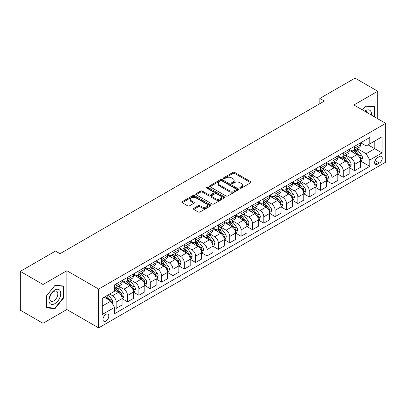 <?xml version="1.0" encoding="UTF-8"?>
<svg xmlns="http://www.w3.org/2000/svg" width="406" height="406" viewBox="0 0 406 406"><rect width="100%" height="100%" fill="white"/><g stroke="black" fill="none" stroke-linecap="round" stroke-linejoin="round"><path stroke-width="0.61" d="M240.022 188.186A0.883 0.507 0 0 0 241.271 188.186L250.741 182.715A1.259 0.726 0 0 0 251.111 182.203A1.259 0.726 0 0 0 250.741 181.685L234.693 172.423A1.259 0.726 0 0 0 232.907 172.423L223.437 177.889A0.883 0.507 0 0 0 223.178 178.249A0.883 0.507 0 0 0 223.437 178.61A0.883 0.507 0 0 0 224.685 178.61L225.909 177.904A4.035 2.329 0 0 1 231.618 177.904L232.953 178.676A4.035 2.329 0 0 1 234.135 180.325A4.035 2.329 0 0 1 232.953 181.969L231.73 182.68A0.883 0.507 0 0 0 231.471 183.04A0.883 0.507 0 0 0 231.73 183.4A0.883 0.507 0 0 0 232.978 183.4L234.201 182.69A4.035 2.329 0 0 1 239.91 182.69L241.245 183.461A4.035 2.329 0 0 1 242.428 185.111A4.035 2.329 0 0 1 241.245 186.76L240.022 187.465A0.883 0.507 0 0 0 239.763 187.826A0.883 0.507 0 0 0 240.022 188.186L240.022 187.465M105.915 321.07A4.111 2.375 120 0 0 108.6 317.446A4.111 2.375 120 0 0 107.971 314.153A4.111 2.375 120 0 0 105.915 314.356A4.111 2.375 120 0 0 103.231 317.979A4.111 2.375 120 0 0 103.86 321.273A4.111 2.375 120 0 0 105.915 321.07M193.763 208.354A1.259 0.726 0 0 0 193.398 208.867A1.259 0.726 0 0 0 193.763 209.384L198.27 211.983A1.259 0.726 0 0 0 200.051 211.983L210.572 205.908A1.259 0.726 0 0 0 210.942 205.39A1.259 0.726 0 0 0 210.572 204.878L194.525 195.611A1.259 0.726 0 0 0 192.738 195.611L182.218 201.686A1.259 0.726 0 0 0 181.847 202.203A1.259 0.726 0 0 0 182.218 202.716L187.658 205.857A1.259 0.726 0 0 0 189.44 205.857L193.946 203.259A1.259 0.726 0 0 0 194.312 202.741A1.259 0.726 0 0 0 193.946 202.229L191.246 200.671A3.375 1.949 0 0 1 190.257 199.29A3.375 1.949 0 0 1 192.342 197.494A3.375 1.949 0 0 1 196.017 197.915L206.583 204.015A3.375 1.949 0 0 1 207.573 205.39A3.375 1.949 0 0 1 205.487 207.192A3.375 1.949 0 0 1 201.812 206.771L200.051 205.751A1.259 0.726 0 0 0 198.27 205.751L193.763 208.354L193.763 209.384M66.853 270.721L43.011 284.489L20.3 271.375L20.3 310.184L43.011 323.298L66.853 309.529L98.648 327.886L98.648 289.077L66.853 270.721L66.853 309.529M377.753 118.76L377.753 91.223L353.905 104.992L385.7 123.348L98.648 289.077M377.753 91.223L355.042 78.114L319.842 98.435L319.842 103.682M20.3 271.375L55.5 251.055L60.042 253.674L324.384 101.058L319.842 98.435M226 195.971A1.259 0.726 0 0 0 227.781 195.971L238.302 189.896A1.259 0.726 0 0 0 238.672 189.384A1.259 0.726 0 0 0 238.302 188.866L222.255 179.604A1.259 0.726 0 0 0 220.468 179.604L209.948 185.674A1.259 0.726 0 0 0 209.577 186.192A1.259 0.726 0 0 0 209.948 186.704L226 195.971M207.227 188.379A0.883 0.507 0 0 1 208.121 188.501L208.121 187.45L224.437 196.874A1.259 0.726 0 0 1 224.807 197.387A1.259 0.726 0 0 1 224.437 197.905L213.916 203.979A1.259 0.726 0 0 1 212.135 203.979L196.083 194.713L196.083 193.682A1.259 0.726 0 0 0 195.712 194.195A1.259 0.726 0 0 0 196.083 194.713M196.083 193.682L200.584 191.084A1.259 0.726 0 0 1 202.371 191.084L208.877 194.839A1.259 0.726 0 0 0 210.663 194.839L213.647 193.114A1.259 0.726 0 0 0 214.018 192.601A1.259 0.726 0 0 0 213.647 192.084L206.872 188.171A0.883 0.507 0 0 1 206.613 187.811A0.883 0.507 0 0 1 207.161 187.344A0.883 0.507 0 0 1 208.121 187.45M379.432 156.549L377.433 157.701A3.984 2.299 120 0 0 374.834 161.207A3.984 2.299 120 0 0 375.443 164.4A3.984 2.299 120 0 0 377.433 164.202L379.432 163.05A3.984 2.299 120 0 0 382.036 159.543A3.984 2.299 120 0 0 381.422 156.351A3.984 2.299 120 0 0 379.432 156.549M98.648 327.886L385.7 162.156L385.7 123.348M360.675 142.78L366.171 145.952L369.805 143.856L369.805 137.507L114.548 284.88L114.548 291.224L102.282 298.308L102.282 314.462L114.548 307.378L114.548 313.726L369.805 166.353L369.805 160.01L366.171 153.717L357.138 148.5M369.805 143.856L382.066 136.776L382.066 152.93L369.805 160.01M43.011 284.489L43.011 323.298M368.08 144.851L374.799 148.733L374.799 140.968L382.066 136.776M366.171 153.717L374.799 148.733L382.066 152.93M102.282 306.068L110.914 301.085L104.19 297.207M114.548 307.433L116.182 308.377L116.182 302.028A5.141 2.969 -120 0 0 112.548 295.735L109.64 294.061M116.182 308.377L122.084 304.967L122.084 298.623A5.141 2.969 -120 0 0 118.45 292.33L114.548 290.072M122.221 298.75L127.535 301.82L127.535 295.477A5.141 2.969 -120 0 0 123.901 289.179L118.684 286.169M127.535 301.82L133.442 298.41L133.442 292.066A5.141 2.969 -120 0 0 129.808 285.773L122.084 281.312M133.574 292.198L138.893 295.263L138.893 288.92A5.141 2.969 -120 0 0 135.259 282.627L130.042 279.612M138.893 295.263L144.795 291.858L144.795 285.509A5.141 2.969 -120 0 0 141.161 279.216L133.442 274.76M144.932 285.641L150.245 288.712L150.245 282.363A5.141 2.969 -120 0 0 146.612 276.07L141.395 273.055M150.245 288.712L156.148 285.301L156.148 278.952A5.141 2.969 -120 0 0 152.514 272.659L144.795 268.204M156.285 279.084L161.598 282.155L161.598 275.806A5.141 2.969 -120 0 0 157.964 269.513L152.747 266.503M161.598 282.155L167.505 278.744L167.505 272.401A5.141 2.969 -120 0 0 163.872 266.103L156.148 261.647M167.642 272.527L172.956 275.598L172.956 269.254A5.141 2.969 -120 0 0 169.322 262.956L164.105 259.947M172.956 275.598L178.858 272.187L178.858 265.844A5.141 2.969 -120 0 0 175.225 259.551L167.505 255.09M178.995 265.976L184.309 269.041L184.309 262.697A5.141 2.969 -120 0 0 180.675 256.404L175.458 253.39M184.309 269.041L190.216 265.636L190.216 259.287A5.141 2.969 -120 0 0 186.582 252.994L178.858 248.538M190.353 259.419L195.667 262.484L195.667 256.14A5.141 2.969 -120 0 0 192.033 249.847L186.816 246.833M195.667 262.484L201.569 259.079L201.569 252.73A5.141 2.969 -120 0 0 197.935 246.437L190.216 241.981M201.706 252.862L207.019 255.932L207.019 249.583A5.141 2.969 -120 0 0 203.386 243.29L198.169 240.281M207.019 255.932L212.927 252.522L212.927 246.178A5.141 2.969 -120 0 0 209.293 239.88L201.569 235.424M213.059 246.305L218.372 249.375L218.372 243.032A5.141 2.969 -120 0 0 214.738 236.734L209.521 233.724M218.372 249.375L224.279 245.965L224.279 239.621A5.141 2.969 -120 0 0 220.646 233.328L212.927 228.867M224.416 239.753L229.73 242.818L229.73 236.475A5.141 2.969 -120 0 0 226.096 230.182L220.879 227.167M229.73 242.818L235.632 239.408L235.632 233.064A5.141 2.969 -120 0 0 231.999 226.771L224.279 222.315M235.769 233.196L241.083 236.262L241.083 229.918A5.141 2.969 -120 0 0 237.449 223.625L232.232 220.61M241.083 236.262L246.99 232.856L246.99 226.507A5.141 2.969 -120 0 0 243.356 220.214L235.632 215.759M247.127 226.639L252.441 229.71L252.441 223.361A5.141 2.969 -120 0 0 248.807 217.068L243.59 214.058M252.441 229.71L258.343 226.299L258.343 219.956A5.141 2.969 -120 0 0 254.709 213.657L246.99 209.202M258.48 220.082L263.793 223.153L263.793 216.804A5.141 2.969 -120 0 0 260.16 210.511L254.943 207.502M263.793 223.153L269.701 219.742L269.701 213.399A5.141 2.969 -120 0 0 266.067 207.106L258.343 202.645M269.833 213.531L275.151 216.596L275.151 210.252A5.141 2.969 -120 0 0 271.518 203.959L266.3 200.945M275.151 216.596L281.053 213.186L281.053 206.842A5.141 2.969 -120 0 0 277.42 200.549L269.701 196.088M281.191 206.974L286.504 210.039L286.504 203.695A5.141 2.969 -120 0 0 282.87 197.402L277.653 194.388M286.504 210.039L292.406 206.634L292.406 200.285A5.141 2.969 -120 0 0 288.773 193.992L281.053 189.536M292.543 200.417L297.857 203.487L297.857 197.138A5.141 2.969 -120 0 0 294.223 190.845L289.006 187.836M297.857 203.487L303.764 200.077L303.764 193.728A5.141 2.969 -120 0 0 300.13 187.435L292.406 182.979M303.901 193.86L309.215 196.93L309.215 190.581A5.141 2.969 -120 0 0 305.581 184.288L300.364 181.279M309.215 196.93L315.117 193.52L315.117 187.176A5.141 2.969 -120 0 0 311.483 180.883L303.764 176.422M315.254 187.308L320.567 190.373L320.567 184.03A5.141 2.969 -120 0 0 316.934 177.737L311.717 174.722M320.567 190.373L326.475 186.963L326.475 180.619A5.141 2.969 -120 0 0 322.841 174.326L315.117 169.865M326.607 180.751L331.925 183.816L331.925 177.473A5.141 2.969 -120 0 0 328.292 171.18L323.075 168.165M331.925 183.816L337.828 180.411L337.828 174.062A5.141 2.969 -120 0 0 334.194 167.769L326.475 163.313M337.965 174.194L343.278 177.265L343.278 170.916A5.141 2.969 -120 0 0 339.644 164.623L334.427 161.613M343.278 177.265L349.18 173.854L349.18 167.505A5.141 2.969 -120 0 0 345.552 161.212L337.828 156.757M349.317 167.637L354.631 170.708L354.631 164.359A5.141 2.969 -120 0 0 350.997 158.066L345.78 155.056M354.631 170.708L360.538 167.297L360.538 160.954A5.141 2.969 -120 0 0 356.904 154.661L349.18 150.2M349.317 149.337L350.997 150.306A5.141 2.969 -120 0 0 353.57 150.56A5.141 2.969 -120 0 0 354.631 148.205L354.631 146.267M337.965 155.889L339.644 156.863A5.141 2.969 -120 0 0 342.212 157.117A5.141 2.969 -120 0 0 343.278 154.762L343.278 152.823M326.607 162.446L328.292 163.415A5.141 2.969 -120 0 0 330.86 163.669A5.141 2.969 -120 0 0 331.925 161.319L331.925 159.38M315.254 169.003L316.934 169.972A5.141 2.969 -120 0 0 319.502 170.226A5.141 2.969 -120 0 0 320.567 167.876L320.567 165.932M303.901 175.559L305.581 176.529A5.141 2.969 -120 0 0 308.149 176.783A5.141 2.969 -120 0 0 309.215 174.428L309.215 172.489M292.543 182.111L294.223 183.086A5.141 2.969 -120 0 0 296.796 183.339A5.141 2.969 -120 0 0 297.857 180.985L297.857 179.046M281.191 188.668L282.87 189.638A5.141 2.969 -120 0 0 285.438 189.896A5.141 2.969 -120 0 0 286.504 187.542L286.504 185.603M269.833 195.225L271.518 196.194A5.141 2.969 -120 0 0 274.086 196.448A5.141 2.969 -120 0 0 275.151 194.098L275.151 192.155M258.48 201.782L260.16 202.751A5.141 2.969 -120 0 0 262.728 203.005A5.141 2.969 -120 0 0 263.793 200.655L263.793 198.712M247.127 208.334L248.807 209.308A5.141 2.969 -120 0 0 251.375 209.562A5.141 2.969 -120 0 0 252.441 207.207L252.441 205.269M235.769 214.891L237.449 215.86A5.141 2.969 -120 0 0 240.022 216.119A5.141 2.969 -120 0 0 241.083 213.764L241.083 211.825M224.416 221.448L226.096 222.417A5.141 2.969 -120 0 0 228.664 222.671A5.141 2.969 -120 0 0 229.73 220.321L229.73 218.377M213.059 228.005L214.738 228.974A5.141 2.969 -120 0 0 217.311 229.228A5.141 2.969 -120 0 0 218.372 226.878L218.372 224.934M201.706 234.561L203.386 235.531A5.141 2.969 -120 0 0 205.954 235.784A5.141 2.969 -120 0 0 207.019 233.43L207.019 231.491M190.348 241.113L192.033 242.083A5.141 2.969 -120 0 0 194.601 242.341A5.141 2.969 -120 0 0 195.667 239.987L195.667 238.048M178.995 247.67L180.675 248.639A5.141 2.969 -120 0 0 183.248 248.893A5.141 2.969 -120 0 0 184.309 246.543L184.309 244.6M167.642 254.227L169.322 255.196A5.141 2.969 -120 0 0 171.89 255.45A5.141 2.969 -120 0 0 172.956 253.1L172.956 251.157M156.285 260.784L157.964 261.753A5.141 2.969 -120 0 0 160.537 262.007A5.141 2.969 -120 0 0 161.598 259.652L161.598 257.714M144.932 267.336L146.612 268.305A5.141 2.969 -120 0 0 149.18 268.564A5.141 2.969 -120 0 0 150.245 266.209L150.245 264.27M133.574 273.893L135.259 274.862A5.141 2.969 -120 0 0 137.827 275.116A5.141 2.969 -120 0 0 138.893 272.766L138.893 270.827M122.221 280.45L123.901 281.419A5.141 2.969 -120 0 0 126.469 281.673A5.141 2.969 -120 0 0 127.535 279.323L127.535 277.379M360.675 161.086L369.805 166.353M353.57 150.56L359.472 147.15A5.141 2.969 -120 0 0 360.538 144.8L360.538 142.856M342.212 157.117L348.12 153.707A5.141 2.969 -120 0 0 349.18 151.352L349.18 149.413M330.86 163.669L336.762 160.263A5.141 2.969 -120 0 0 337.828 157.909L337.828 155.97M319.502 170.226L325.409 166.82A5.141 2.969 -120 0 0 326.475 164.466L326.475 162.527M308.149 176.783L314.056 173.372A5.141 2.969 -120 0 0 315.117 171.022L315.117 169.079M296.796 183.339L302.698 179.929A5.141 2.969 -120 0 0 303.764 177.579L303.764 175.636M285.438 189.896L291.346 186.486A5.141 2.969 -120 0 0 292.406 184.131L292.406 182.192M274.086 196.448L279.988 193.043A5.141 2.969 -120 0 0 281.053 190.688L281.053 188.749M262.728 203.005L268.635 199.595A5.141 2.969 -120 0 0 269.701 197.245L269.701 195.301M251.375 209.562L257.277 206.152A5.141 2.969 -120 0 0 258.343 203.802L258.343 201.858M240.022 216.119L245.924 212.708A5.141 2.969 -120 0 0 246.99 210.354L246.99 208.415M228.664 222.671L234.572 219.265A5.141 2.969 -120 0 0 235.632 216.911L235.632 214.972M217.311 229.228L223.214 225.817A5.141 2.969 -120 0 0 224.279 223.467L224.279 221.524M205.954 235.784L211.861 232.374A5.141 2.969 -120 0 0 212.927 230.024L212.927 228.081M194.601 242.341L200.503 238.931A5.141 2.969 -120 0 0 201.569 236.576L201.569 234.638M183.248 248.893L189.15 245.488A5.141 2.969 -120 0 0 190.216 243.133L190.216 241.194M171.89 255.45L177.798 252.04A5.141 2.969 -120 0 0 178.858 249.69L178.858 247.751M160.537 262.007L166.44 258.597A5.141 2.969 -120 0 0 167.505 256.247L167.505 254.303M149.18 268.564L155.087 265.154A5.141 2.969 -120 0 0 156.148 262.799L156.148 260.86M137.827 275.116L143.729 271.71A5.141 2.969 -120 0 0 144.795 269.356L144.795 267.417M126.469 281.673L132.376 278.262A5.141 2.969 -120 0 0 133.442 275.913L133.442 273.974M114.548 288.438A5.141 2.969 -120 0 0 115.116 288.23L121.018 284.819A5.141 2.969 -120 0 0 122.084 282.469L122.084 280.526M115.116 288.23A5.141 2.969 -120 0 0 116.182 285.875L116.182 283.936M110.914 301.085L114.548 307.378M374.479 116.872L374.479 106.676L365.715 105.89L362.467 109.935M46.279 307.849L55.043 308.631L63.813 297.725L63.813 286.037L55.043 285.256L46.279 296.162L46.279 307.849M63.356 297.466L63.813 297.725M54.12 308.098L55.043 308.631M240.372 188.313L241.245 187.805A4.035 2.329 0 0 0 242.428 186.161L242.428 185.111M234.135 180.325L234.135 181.37A4.035 2.329 0 0 1 232.953 183.02L232.08 183.522M250.741 181.685L250.741 182.715L234.693 173.469A1.259 0.726 0 0 0 232.907 173.469L223.787 178.736M238.302 188.866L238.302 189.896L222.255 180.65A1.259 0.726 0 0 0 220.468 180.65L209.968 186.714M236.074 189.744A0.883 0.507 0 0 0 236.333 189.384A0.883 0.507 0 0 0 236.074 189.023L221.986 180.888A0.883 0.507 0 0 0 220.737 180.888L219.443 181.634A4.035 2.329 0 0 0 218.266 183.284A4.035 2.329 0 0 0 219.443 184.928L229.075 190.49A4.035 2.329 0 0 0 234.78 190.49L236.074 189.744L236.074 190.795A0.883 0.507 0 0 0 236.333 190.434L236.333 189.384M218.266 183.284L218.266 184.329A4.035 2.329 0 0 0 219.443 185.978L219.443 184.928M236.074 190.795L234.78 191.541A4.035 2.329 0 0 1 229.075 191.541L219.443 185.978M196.103 194.723L200.584 192.129L200.584 191.084M214.018 192.601L214.018 193.647A1.259 0.726 0 0 1 213.647 194.164L210.663 195.89A1.259 0.726 0 0 1 208.877 195.89L202.371 192.129A1.259 0.726 0 0 0 200.584 192.129M208.121 188.501L224.422 197.91M215.632 198.737A3.375 1.949 0 0 0 219.311 199.163A3.375 1.949 0 0 0 221.392 197.362A3.375 1.949 0 0 0 220.402 195.986L216.682 193.835A1.259 0.726 0 0 0 214.896 193.835L211.912 195.56A1.259 0.726 0 0 0 211.541 196.073A1.259 0.726 0 0 0 211.912 196.59L215.632 198.737L215.632 199.788A3.375 1.949 0 0 0 219.311 200.209A3.375 1.949 0 0 0 221.392 198.412L221.392 197.362M211.541 196.073L211.541 197.123A1.259 0.726 0 0 0 211.912 197.641L211.912 196.59M215.632 199.788L211.912 197.641M207.573 205.39L207.573 206.441A3.375 1.949 0 0 1 205.487 208.242A3.375 1.949 0 0 1 201.812 207.821L200.051 206.801A1.259 0.726 0 0 0 198.27 206.801L193.784 209.394M190.257 199.29L190.257 200.341A3.375 1.949 0 0 0 191.246 201.716L191.246 200.671M193.926 203.264L191.246 201.716M210.572 204.878L210.572 205.908L194.525 196.661A1.259 0.726 0 0 0 192.738 196.661L182.233 202.726M360.538 161.162L361.629 160.532L362.538 157.909A3.405 1.964 -120 0 0 361.452 155.011L357.737 150.058A9.825 5.674 -120 0 0 356.666 148.774M352.976 152.387A9.825 5.674 -120 0 0 350.962 150.286M360.229 159.076L360.695 158.056A3.405 1.964 -120 0 0 359.721 156.005L356.011 151.052A9.825 5.674 -120 0 0 354.94 149.768M354.027 150.296A8.156 4.71 60 0 1 355.362 151.819L358.503 156.011M353.849 150.398A9.825 5.674 60 0 1 354.92 151.682L357.392 154.975M349.18 167.719L350.271 167.089L351.18 164.466A3.405 1.964 -120 0 0 350.094 161.568L346.384 156.614A9.825 5.674 -120 0 0 345.308 155.325M341.619 158.944A9.825 5.674 -120 0 0 339.609 156.838M348.871 165.633L349.343 164.613A3.405 1.964 -120 0 0 348.368 162.562L344.658 157.609A9.825 5.674 -120 0 0 343.583 156.325M342.669 156.853A8.156 4.71 60 0 1 344.009 158.376L347.15 162.567M342.497 156.955A9.825 5.674 60 0 1 343.567 158.238L346.034 161.532M337.828 174.275L338.919 173.646L339.827 171.022A3.405 1.964 -120 0 0 338.741 168.125L335.026 163.166A9.825 5.674 -120 0 0 333.955 161.882M330.266 165.501A9.825 5.674 -120 0 0 328.251 163.395M337.518 172.19L337.99 171.165A3.405 1.964 -120 0 0 337.016 169.119L333.301 164.166A9.825 5.674 -120 0 0 332.23 162.882M331.316 163.41A8.156 4.71 60 0 1 332.656 164.932L335.798 169.124M331.139 163.511A9.825 5.674 60 0 1 332.209 164.795L334.681 168.089M326.475 180.827L327.561 180.198L328.469 177.579A3.405 1.964 -120 0 0 327.383 174.676L323.673 169.723A9.825 5.674 -120 0 0 322.603 168.439M318.908 172.058A9.825 5.674 -120 0 0 316.898 169.952M326.165 178.741L326.632 177.721A3.405 1.964 -120 0 0 325.658 175.676L321.948 170.718A9.825 5.674 -120 0 0 320.877 169.434M319.958 169.962A8.156 4.71 60 0 1 321.298 171.484L324.44 175.681M319.786 170.063A9.825 5.674 60 0 1 320.857 171.347L323.323 174.641M315.117 187.384L316.208 186.755L317.116 184.131A3.405 1.964 -120 0 0 316.03 181.233L312.321 176.28A9.825 5.674 -120 0 0 311.245 174.996M307.555 178.615A9.825 5.674 -120 0 0 305.54 176.508M314.807 185.298L315.279 184.278A3.405 1.964 -120 0 0 314.305 182.228L310.59 177.275A9.825 5.674 -120 0 0 309.519 175.991M308.606 176.519A8.156 4.71 60 0 1 309.945 178.041L313.087 182.233M308.428 176.62A9.825 5.674 60 0 1 309.504 177.904L311.97 181.198M371.378 115.081A8.348 4.821 120 0 0 370.648 111.112A8.348 4.821 120 0 0 364.684 111.219M368.343 113.33A5.714 3.299 120 0 0 367.958 112.498A5.714 3.299 120 0 0 367.318 111.904A5.714 3.299 120 0 0 365.567 111.726M362.482 109.945L365.532 106.149L374.027 106.91L374.027 116.608M373.464 106.585L374.027 106.91M54.866 290.021A8.348 4.821 120 0 0 48.959 300.247A8.348 4.821 120 0 0 54.866 303.658A8.348 4.821 120 0 0 60.768 293.431A8.348 4.821 120 0 0 54.866 290.021M53.79 291.549A5.714 3.299 120 0 0 50.055 296.588A5.714 3.299 120 0 0 50.933 301.166A5.714 3.299 120 0 0 53.79 300.887A5.714 3.299 120 0 0 57.525 295.847A5.714 3.299 120 0 0 56.647 291.264A5.714 3.299 120 0 0 53.79 291.549M63.356 297.598L54.866 308.164L46.37 307.403L46.37 296.081L54.866 285.514L63.356 286.271L63.356 297.598M62.793 285.946L63.356 286.271M303.764 193.941L304.855 193.312L305.764 190.688A3.405 1.964 -120 0 0 304.673 187.79L300.963 182.837A9.825 5.674 -120 0 0 299.892 181.553M296.197 185.166A9.825 5.674 -120 0 0 294.188 183.06M303.455 191.855L303.921 190.835A3.405 1.964 -120 0 0 302.947 188.785L299.237 183.832A9.825 5.674 -120 0 0 298.166 182.548M297.253 183.076A8.156 4.71 60 0 1 298.588 184.598L301.729 188.79M297.075 183.177A9.825 5.674 60 0 1 298.146 184.461L300.613 187.755M292.406 200.498L293.497 199.869L294.406 197.245A3.405 1.964 -120 0 0 293.32 194.347L289.61 189.389A9.825 5.674 -120 0 0 288.534 188.105M284.845 191.723A9.825 5.674 -120 0 0 282.835 189.617M292.097 198.412L292.569 197.387A3.405 1.964 -120 0 0 291.594 195.342L287.884 190.389A9.825 5.674 -120 0 0 286.809 189.105M285.895 189.632A8.156 4.71 60 0 1 287.235 191.155L290.376 195.347M285.722 189.734A9.825 5.674 60 0 1 286.793 191.018L289.26 194.312M281.053 207.05L282.145 206.421L283.053 203.802A3.405 1.964 -120 0 0 281.967 200.899L278.252 195.946A9.825 5.674 -120 0 0 277.181 194.662M273.492 198.28A9.825 5.674 -120 0 0 271.477 196.174M280.744 204.964L281.216 203.944A3.405 1.964 -120 0 0 280.241 201.899L276.527 196.94A9.825 5.674 -120 0 0 275.456 195.656M274.542 196.184A8.156 4.71 60 0 1 275.882 197.707L279.018 201.904M274.365 196.286A9.825 5.674 60 0 1 275.435 197.57L277.907 200.863M269.701 213.607L270.787 212.977L271.695 210.354A3.405 1.964 -120 0 0 270.609 207.456L266.899 202.503A9.825 5.674 -120 0 0 265.828 201.219M262.134 204.837A9.825 5.674 -120 0 0 260.124 202.731M269.386 211.521L269.858 210.501A3.405 1.964 -120 0 0 268.884 208.451L265.174 203.497A9.825 5.674 -120 0 0 264.098 202.213M263.184 202.741A8.156 4.71 60 0 1 264.524 204.264L267.666 208.456M263.012 202.843A9.825 5.674 60 0 1 264.083 204.127L266.549 207.42M258.343 220.164L259.434 219.534L260.342 216.911A3.405 1.964 -120 0 0 259.256 214.013L255.541 209.06A9.825 5.674 -120 0 0 254.471 207.776M250.781 211.389A9.825 5.674 -120 0 0 248.766 209.283M258.033 218.078L258.505 217.058A3.405 1.964 -120 0 0 257.531 215.007L253.816 210.054A9.825 5.674 -120 0 0 252.745 208.77M251.832 209.298A8.156 4.71 60 0 1 253.171 210.821L256.313 215.013M251.654 209.4A9.825 5.674 60 0 1 252.73 210.684L255.196 213.977M246.99 226.721L248.081 226.091L248.985 223.467A3.405 1.964 -120 0 0 247.899 220.57L244.189 215.611A9.825 5.674 -120 0 0 243.118 214.327M239.423 217.946A9.825 5.674 -120 0 0 237.414 215.84M246.681 224.635L247.147 223.61A3.405 1.964 -120 0 0 246.173 221.564L242.463 216.611A9.825 5.674 -120 0 0 241.392 215.327M240.474 215.855A8.156 4.71 60 0 1 241.814 217.377L244.955 221.569M240.301 215.956A9.825 5.674 60 0 1 241.372 217.24L243.839 220.534M235.632 233.272L236.723 232.643L237.632 230.024A3.405 1.964 -120 0 0 236.546 227.121L232.836 222.168A9.825 5.674 -120 0 0 231.76 220.884M228.07 224.503A9.825 5.674 -120 0 0 226.061 222.397M235.323 231.192L235.795 230.166A3.405 1.964 -120 0 0 234.82 228.121L231.11 223.163A9.825 5.674 -120 0 0 230.035 221.879M229.121 222.407A8.156 4.71 60 0 1 230.461 223.929L233.602 228.126M228.943 222.508A9.825 5.674 60 0 1 230.019 223.792L232.486 227.091M224.279 239.829L225.371 239.2L226.279 236.576A3.405 1.964 -120 0 0 225.193 233.678L221.478 228.725A9.825 5.674 -120 0 0 220.407 227.441M216.718 231.06A9.825 5.674 -120 0 0 214.703 228.954M223.97 237.743L224.437 236.723A3.405 1.964 -120 0 0 223.462 234.678L219.753 229.72A9.825 5.674 -120 0 0 218.682 228.436M217.768 228.964A8.156 4.71 60 0 1 219.103 230.486L222.244 234.678M217.591 229.065A9.825 5.674 60 0 1 218.661 230.349L221.133 233.643M212.927 246.386L214.013 245.757L214.921 243.133A3.405 1.964 -120 0 0 213.835 240.235L210.125 235.282A9.825 5.674 -120 0 0 209.049 233.998M205.36 237.611A9.825 5.674 -120 0 0 203.35 235.505M212.612 244.3L213.084 243.28A3.405 1.964 -120 0 0 212.11 241.23L208.4 236.277A9.825 5.674 -120 0 0 207.324 234.993M206.41 235.521A8.156 4.71 60 0 1 207.75 237.043L210.892 241.235M206.238 235.622A9.825 5.674 60 0 1 207.309 236.906L209.775 240.2M201.569 252.943L202.66 252.314L203.568 249.69A3.405 1.964 -120 0 0 202.482 246.792L198.767 241.834A9.825 5.674 -120 0 0 197.697 240.55M194.007 244.168A9.825 5.674 -120 0 0 191.992 242.062M201.259 250.857L201.731 249.832A3.405 1.964 -120 0 0 200.757 247.787L197.042 242.834A9.825 5.674 -120 0 0 195.971 241.55M195.058 242.077A8.156 4.71 60 0 1 196.397 243.6L199.539 247.792M194.88 242.179A9.825 5.674 60 0 1 195.951 243.463L198.422 246.757M190.216 259.495L191.302 258.866L192.211 256.247A3.405 1.964 -120 0 0 191.124 253.344L187.415 248.391A9.825 5.674 -120 0 0 186.344 247.107M182.649 250.725A9.825 5.674 -120 0 0 180.64 248.619M189.906 257.414L190.373 256.389A3.405 1.964 -120 0 0 189.399 254.344L185.689 249.391A9.825 5.674 -120 0 0 184.618 248.102M183.7 248.629A8.156 4.71 60 0 1 185.04 250.152L188.181 254.349M183.527 248.731A9.825 5.674 60 0 1 184.598 250.02L187.064 253.314M178.858 266.052L179.949 265.422L180.858 262.799A3.405 1.964 -120 0 0 179.772 259.901L176.062 254.948A9.825 5.674 -120 0 0 174.986 253.664M171.296 257.282A9.825 5.674 -120 0 0 169.282 255.176M178.549 263.966L179.021 262.946A3.405 1.964 -120 0 0 178.046 260.901L174.331 255.942A9.825 5.674 -120 0 0 173.26 254.658M172.347 255.186A8.156 4.71 60 0 1 173.687 256.709L176.828 260.901M172.169 255.288A9.825 5.674 60 0 1 173.245 256.572L175.712 259.865M167.505 272.609L168.597 271.979L169.505 269.356A3.405 1.964 -120 0 0 168.414 266.458L164.704 261.505A9.825 5.674 -120 0 0 163.633 260.221M159.939 263.834A9.825 5.674 -120 0 0 157.929 261.728M167.196 270.523L167.663 269.503A3.405 1.964 -120 0 0 166.688 267.452L162.979 262.499A9.825 5.674 -120 0 0 161.908 261.215M160.994 261.743A8.156 4.71 60 0 1 162.329 263.266L165.47 267.458M160.817 261.845A9.825 5.674 60 0 1 161.887 263.129L164.354 266.422M156.148 279.166L157.239 278.536L158.147 275.913A3.405 1.964 -120 0 0 157.061 273.015L153.351 268.056A9.825 5.674 -120 0 0 152.275 266.772M148.586 270.391A9.825 5.674 -120 0 0 146.576 268.285M155.838 277.08L156.31 276.06A3.405 1.964 -120 0 0 155.336 274.009L151.626 269.056A9.825 5.674 -120 0 0 150.55 267.772M149.636 268.3A8.156 4.71 60 0 1 150.976 269.823L154.118 274.014M149.464 268.402A9.825 5.674 60 0 1 150.535 269.685L153.001 272.979M144.795 285.717L145.886 285.088L146.794 282.469A3.405 1.964 -120 0 0 145.708 279.567L141.993 274.613A9.825 5.674 -120 0 0 140.923 273.329M137.233 276.948A9.825 5.674 -120 0 0 135.218 274.842M144.485 283.637L144.957 282.612A3.405 1.964 -120 0 0 143.983 280.566L140.268 275.613A9.825 5.674 -120 0 0 139.197 274.324M138.284 274.857A8.156 4.71 60 0 1 139.623 276.379L142.76 280.571M138.106 274.953A9.825 5.674 60 0 1 139.177 276.242L141.648 279.536M133.442 292.274L134.528 291.645L135.437 289.021A3.405 1.964 -120 0 0 134.35 286.123L130.641 281.17A9.825 5.674 -120 0 0 129.57 279.886M125.875 283.505A9.825 5.674 -120 0 0 123.866 281.399M133.127 290.188L133.599 289.168A3.405 1.964 -120 0 0 132.625 287.123L128.915 282.165A9.825 5.674 -120 0 0 127.839 280.881M126.926 281.409A8.156 4.71 60 0 1 128.266 282.931L131.407 287.123M126.753 281.51A9.825 5.674 60 0 1 127.824 282.794L130.29 286.088M122.084 298.831L123.175 298.202L124.084 295.578A3.405 1.964 -120 0 0 122.998 292.68L119.283 287.727A9.825 5.674 -120 0 0 118.212 286.443M121.775 296.745L122.247 295.725A3.405 1.964 -120 0 0 121.272 293.675L117.557 288.722A9.825 5.674 -120 0 0 116.486 287.438M115.573 287.966A8.156 4.71 60 0 1 116.913 289.488L120.054 293.68M115.395 288.067A9.825 5.674 60 0 1 116.471 289.351L118.938 292.645M112.274 303.444L112.726 302.135A3.405 1.964 -120 0 0 111.64 299.237L108.331 294.817M110.224 300.689A3.405 1.964 -120 0 0 109.914 300.232L106.605 295.812M105.753 296.304L108.133 299.481M105.514 296.441L107.534 299.136M112.548 295.735L118.45 292.33M123.901 289.179L129.808 285.773M135.259 282.627L141.161 279.216M146.612 276.07L152.514 272.659M157.964 269.513L163.872 266.103M169.322 262.956L175.225 259.551M180.675 256.404L186.582 252.994M192.033 249.847L197.935 246.437M203.386 243.29L209.293 239.88M214.738 236.734L220.646 233.328M226.096 230.182L231.999 226.771M237.449 223.625L243.356 220.214M248.807 217.068L254.709 213.657M260.16 210.511L266.067 207.106M271.518 203.959L277.42 200.549M282.87 197.402L288.773 193.992M294.223 190.845L300.13 187.435M305.581 184.288L311.483 180.883M316.934 177.737L322.841 174.326M328.292 171.18L334.194 167.769M339.644 164.623L345.552 161.212M350.997 158.066L356.904 154.661M354.631 148.205L360.538 144.8M354.631 164.359L360.538 160.954M343.278 170.916L349.18 167.505M343.278 154.762L349.18 151.352M331.925 177.473L337.828 174.062M331.925 161.319L337.828 157.909M320.567 184.03L326.475 180.619M320.567 167.876L326.475 164.466M309.215 190.581L315.117 187.176M309.215 174.428L315.117 171.022M297.857 197.138L303.764 193.728M297.857 180.985L303.764 177.579M286.504 203.695L292.406 200.285M286.504 187.542L292.406 184.131M275.151 210.252L281.053 206.842M275.151 194.098L281.053 190.688M263.793 216.804L269.701 213.399M263.793 200.655L269.701 197.245M252.441 223.361L258.343 219.956M252.441 207.207L258.343 203.802M241.083 229.918L246.99 226.507M241.083 213.764L246.99 210.354M229.73 236.475L235.632 233.064M229.73 220.321L235.632 216.911M218.372 243.032L224.279 239.621M218.372 226.878L224.279 223.467M207.019 249.583L212.927 246.178M207.019 233.43L212.927 230.024M195.667 256.14L201.569 252.73M195.667 239.987L201.569 236.576M184.309 262.697L190.216 259.287M184.309 246.543L190.216 243.133M172.956 269.254L178.858 265.844M172.956 253.1L178.858 249.69M161.598 275.806L167.505 272.401M161.598 259.652L167.505 256.247M150.245 282.363L156.148 278.952M150.245 266.209L156.148 262.799M138.893 288.92L144.795 285.509M138.893 272.766L144.795 269.356M127.535 295.477L133.442 292.066M127.535 279.323L133.442 275.913M116.182 302.028L122.084 298.623M116.182 285.875L122.084 282.469M375.078 160.537L379.432 163.05M374.616 162.578L377.433 164.202M241.245 187.805L241.245 186.76M231.73 183.4L231.73 182.68M232.953 183.02L232.953 181.969M223.437 178.61L223.437 177.889M232.907 173.469L232.907 172.423M234.693 173.469L234.693 172.423M209.948 186.704L209.948 185.674M220.468 180.65L220.468 179.604M222.255 180.65L222.255 179.604M229.075 191.541L229.075 190.49M234.78 191.541L234.78 190.49M202.371 192.129L202.371 191.084M208.877 195.89L208.877 194.839M210.663 195.89L210.663 194.839M213.647 194.164L213.647 193.114M224.437 197.905L224.437 196.874M198.27 206.801L198.27 205.751M200.051 206.801L200.051 205.751M201.812 207.821L201.812 206.771M193.946 203.259L193.946 202.229M182.218 202.716L182.218 201.686M192.738 196.661L192.738 195.611M194.525 196.661L194.525 195.611M360.284 159.264L362.512 157.975M356.011 151.052L357.737 150.058M353.337 152.6L354.92 151.682M359.721 156.005L361.452 155.011M359.452 157.335L360.695 158.056M348.927 165.821L351.16 164.531M344.658 157.609L346.384 156.614M341.979 159.152L343.567 158.238M348.368 162.562L350.094 161.568M348.099 163.892L349.343 164.613M337.574 172.372L339.802 171.088M333.301 164.166L335.026 163.166M330.626 165.709L332.209 164.795M337.016 169.119L338.741 168.125M336.741 170.449L337.99 171.165M326.221 178.929L328.449 177.645M321.948 170.718L323.673 169.723M319.268 172.266L320.857 171.347M325.658 175.676L327.383 174.676M325.389 177.006L326.632 177.721M314.863 185.486L317.096 184.197M310.59 177.275L312.321 176.28M307.915 178.823L309.504 177.904M314.305 182.228L316.03 181.233M314.036 183.558L315.279 184.278M303.51 192.043L305.738 190.754M299.237 183.832L300.963 182.837M296.563 185.375L298.146 184.461M302.947 188.785L304.673 187.79M302.678 190.115L303.921 190.835M292.153 198.595L294.386 197.311M287.884 190.389L289.61 189.389M285.205 191.931L286.793 191.018M291.594 195.342L293.32 194.347M291.325 196.671L292.569 197.387M280.8 205.152L283.028 203.868M276.527 196.94L278.252 195.946M273.852 198.488L275.435 197.57M280.241 201.899L281.967 200.899M279.967 203.228L281.216 203.944M269.442 211.709L271.675 210.42M265.174 203.497L266.899 202.503M262.494 205.045L264.083 204.127M268.884 208.451L270.609 207.456M268.615 209.78L269.858 210.501M258.089 218.266L260.317 216.977M253.816 210.054L255.541 209.06M251.141 211.597L252.73 210.684M257.531 215.007L259.256 214.013M257.262 216.337L258.505 217.058M246.736 224.822L248.964 223.533M242.463 216.611L244.189 215.611M239.789 218.154L241.372 217.24M246.173 221.564L247.899 220.57M245.904 222.894L247.147 223.61M235.378 231.374L237.611 230.09M231.11 223.163L232.836 222.168M228.431 224.711L230.019 223.792M234.82 228.121L236.546 227.121M234.551 229.451L235.795 230.166M224.026 237.931L226.254 236.642M219.753 229.72L221.478 228.725M217.078 231.268L218.661 230.349M223.462 234.678L225.193 233.678M223.193 236.003L224.437 236.723M212.668 244.488L214.901 243.199M208.4 236.277L210.125 235.282M205.72 237.82L207.309 236.906M212.11 241.23L213.835 240.235M211.841 242.56L213.084 243.28M201.315 251.045L203.543 249.756M197.042 242.834L198.767 241.834M194.367 244.376L195.951 243.463M200.757 247.787L202.482 246.792M200.488 249.117L201.731 249.832M189.962 257.597L192.19 256.313M185.689 249.391L187.415 248.391M183.01 250.933L184.598 250.02M189.399 254.344L191.124 253.344M189.13 255.673L190.373 256.389M178.604 264.154L180.837 262.865M174.331 255.942L176.062 254.948M171.657 257.49L173.245 256.572M178.046 260.901L179.772 259.901M177.777 262.225L179.021 262.946M167.252 270.711L169.48 269.422M162.979 262.499L164.704 261.505M160.304 264.042L161.887 263.129M166.688 267.452L168.414 266.458M166.419 268.782L167.663 269.503M155.894 277.268L158.127 275.978M151.626 269.056L153.351 268.056M148.946 270.599L150.535 269.685M155.336 274.009L157.061 273.015M155.067 275.339L156.31 276.06M144.541 283.819L146.769 282.535M140.268 275.613L141.993 274.613M137.593 277.156L139.177 276.242M143.983 280.566L145.708 279.567M143.709 281.896L144.957 282.612M133.183 290.376L135.416 289.087M128.915 282.165L130.641 281.17M126.236 283.713L127.824 282.794M132.625 287.123L134.35 286.123M132.356 288.453L133.599 289.168M121.83 296.933L124.058 295.644M117.557 288.722L119.283 287.727M114.883 290.27L116.471 289.351M121.272 293.675L122.998 292.68M121.003 295.005L122.247 295.725M111.843 302.698L112.706 302.201M109.914 300.232L111.64 299.237"/></g></svg>
